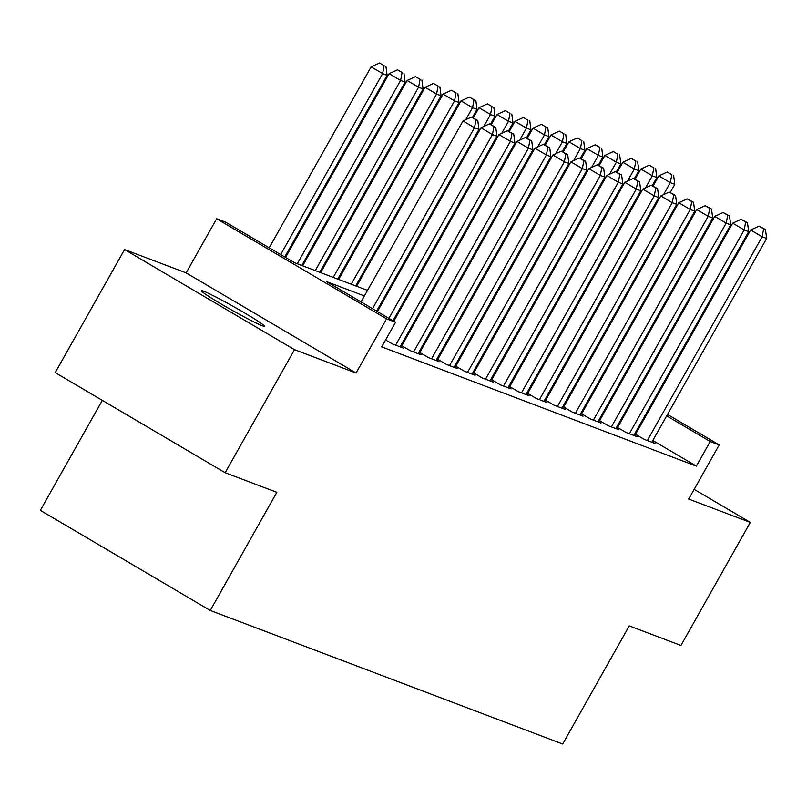 <?xml version="1.0" encoding="UTF-8"?>
<svg xmlns="http://www.w3.org/2000/svg" width="807" height="807" viewBox="0 0 807 807"><rect width="100%" height="100%" fill="white"/><g stroke="black" fill="none" stroke-linecap="round" stroke-linejoin="round"><path stroke-width="1.21" d="M203.515 291.145A36.214 1.967 29.4 0 0 201.357 290.691A36.214 1.967 29.4 0 0 226.575 307.124A36.214 1.967 29.4 0 0 262.295 325.786A36.214 1.967 29.4 0 0 264.454 326.25A36.214 1.967 29.4 0 0 239.235 309.817A36.214 1.967 29.4 0 0 203.515 291.145M102.318 400.363L40.35 510.337L210.274 610.465L562.681 744.014L629.248 625.879L680.947 645.469L750.288 522.401L694.181 489.345M210.274 610.465L276.841 492.32L225.153 472.731L55.229 372.612L124.571 249.545L294.494 349.673L356.079 373.016L386.583 318.866L216.659 218.737L225.647 222.147L294.535 262.739L367.528 290.399M356.079 373.016L186.145 272.887L124.571 249.545M186.145 272.887L216.659 218.737M225.153 472.731L294.494 349.673M634.756 433.803L644.178 439.351L654.971 443.436L652.096 441.752M616.78 426.984L626.202 432.532L636.985 436.627L634.12 434.933M598.804 420.175L608.216 425.723L619.009 429.808L616.144 428.124M580.818 413.355L590.24 418.914L601.023 422.999L598.158 421.304M562.842 406.546L572.264 412.095L583.047 416.18L580.183 414.495M544.856 399.727L554.278 405.285L565.071 409.371L562.197 407.676M526.88 392.918L536.302 398.466L547.085 402.552L544.221 400.867M508.904 386.099L518.316 391.657L529.11 395.743L526.245 394.048M490.918 379.29L500.34 384.838L511.124 388.924L508.259 387.239M472.942 372.481L482.364 378.029L493.148 382.115L490.283 380.43M454.956 365.662L464.378 371.21L475.172 375.305L472.297 373.611M436.98 358.853L446.402 364.401L457.186 368.486L454.321 366.802M419.004 352.034L428.416 357.582L439.21 361.677L436.345 359.983M401.018 345.225L410.44 350.773L421.224 354.858L418.359 353.173M385.625 339.929L392.464 343.953L403.248 348.049L400.383 346.354M364.391 295.967L326.684 281.683L395.571 322.275L381.701 346.879L696.35 466.123L652.823 440.471M637.248 431.291L636.441 430.817M620.22 422.787L619.332 422.454M602.234 415.968L601.356 415.635M584.258 409.159L583.38 408.826M566.282 402.34L565.394 402.007M548.296 395.531L547.418 395.198M530.32 388.722L529.432 388.379M512.334 381.903L511.456 381.57M494.358 375.094L493.481 374.751M476.382 368.274L475.494 367.942M458.396 361.465L457.519 361.132M440.42 354.646L439.533 354.313M422.434 347.837L421.557 347.504M404.458 341.018L403.581 340.685M402.108 345.194L401.22 344.861M420.084 352.013L419.206 351.681M438.07 358.822L437.182 358.49M456.046 365.642L455.158 365.309M474.022 372.451L473.144 372.118M492.008 379.27L491.12 378.937M509.984 386.079L509.106 385.746M527.97 392.898L527.082 392.565M545.946 399.707L545.058 399.374M563.922 406.526L563.044 406.183M581.908 413.335L581.02 413.002M599.883 420.154L599.006 419.811M617.859 426.964L616.982 426.631M635.845 433.773L634.958 433.44M667.49 414.445L719.208 444.919L688.704 499.069L750.288 522.401M719.208 444.919L710.221 441.51L666.693 415.857M696.35 466.123L710.221 441.51M395.571 322.275L386.583 318.866M585.589 366.176L586.386 366.65M601.961 375.83L602.768 376.304M618.344 385.484L619.151 385.958M634.726 395.137L635.533 395.612M651.108 404.791L651.915 405.265M601.972 377.726L601.165 377.252M585.589 368.073L584.782 367.599M384.626 296.875L385.504 297.208M402.602 303.694L403.49 304.027M420.588 310.503L421.466 310.836M438.564 317.312L439.442 317.655M456.54 324.132L457.428 324.464M474.526 330.941L475.404 331.284M492.502 337.76L493.39 338.093M510.488 344.569L511.366 344.912M528.464 351.388L529.342 351.721M546.44 358.197L547.328 358.53M564.426 365.016L565.303 365.349M582.402 371.825L583.29 372.158M600.388 378.644L601.265 378.977M634.09 398.174L633.202 397.841M616.104 391.365L615.227 391.022M598.128 384.546L597.241 384.213M580.142 377.737L579.265 377.394M562.166 370.917L561.289 370.584M544.19 364.108L543.303 363.765M526.204 357.289L525.327 356.956M508.228 350.48L507.341 350.147M490.242 343.661L489.365 343.328M472.266 336.852L471.389 336.519M454.291 330.033L453.403 329.7M436.305 323.224L435.427 322.891M418.329 316.405L417.441 316.072M400.343 309.595L399.465 309.263M382.367 302.776L381.489 302.443M651.108 406.678L650.311 406.203M372.511 308.688L474.476 127.728L478.975 129.433L376.607 311.099M361.032 301.919L462.996 120.969L474.476 127.728L475.989 119.819L477.784 120.495L471.389 117.106L475.989 119.819M471.389 117.106L462.996 120.969M478.975 129.433L477.784 120.495M284.76 256.979L387.118 75.313L382.629 73.608L371.139 66.85L269.185 247.799M384.132 65.69L379.542 62.986L384.132 65.69L382.629 73.608L280.665 254.558M385.928 66.376L387.118 75.313M371.139 66.85L379.542 62.986M388.893 318.331L492.452 134.547L496.951 136.252L392.989 320.752M377.414 311.573L480.972 127.778L492.452 134.547L493.965 126.628L495.76 127.314L489.375 123.925L493.965 126.628M489.375 123.925L480.972 127.778M496.951 136.252L495.76 127.314M395.612 345.154L510.438 141.356L514.927 143.061L400.101 346.849M393.796 321.226L498.958 134.598L510.438 141.356L511.951 133.448L513.746 134.123L507.351 130.734L511.951 133.448M507.351 130.734L498.958 134.598M514.927 143.061L513.746 134.123M413.588 351.963L528.414 148.175L532.913 149.88L418.087 353.668M401.825 345.699L516.934 141.407L528.414 148.175L529.927 140.257L531.722 140.943L525.337 137.553L529.927 140.257M525.337 137.553L516.934 141.407M532.913 149.88L531.722 140.943M431.563 358.782L546.4 154.984L550.888 156.689L436.062 360.477M419.801 352.508L534.91 148.226L546.4 154.984L547.903 147.066L549.708 147.752L543.313 144.362L547.903 147.066M543.313 144.362L534.91 148.226M550.888 156.689L549.708 147.752M301.788 265.483L405.104 82.132L400.605 80.428L389.125 73.659L285.567 257.453M402.118 72.509L397.518 69.806L402.118 72.509L400.605 80.428L297.289 263.778M403.914 73.185L405.104 82.132M389.125 73.659L397.518 69.806M319.764 272.292L423.08 88.941L418.581 87.237L407.101 80.468L302.665 265.816M420.094 79.318L415.504 76.615L420.094 79.318L418.581 87.237L315.265 270.597M421.89 80.004L423.08 88.941M407.101 80.468L415.504 76.615M337.74 279.111L441.056 95.751L436.567 94.056L425.087 87.287L320.651 272.635M438.07 86.137L433.48 83.424L438.07 86.137L436.567 94.056L333.251 277.406M439.876 86.813L441.056 95.751M425.087 87.287L433.48 83.424M355.726 285.92L459.042 102.57L454.543 100.865L443.063 94.096L338.627 279.444M456.056 92.946L451.466 90.243L456.056 92.946L454.543 100.865L351.227 284.225M457.851 93.632L459.042 102.57M443.063 94.096L451.466 90.243M449.549 365.591L564.375 161.804L568.874 163.508L454.038 367.296M437.787 359.327L552.896 155.035L564.375 161.804L565.889 153.885L567.684 154.561L561.289 151.181L565.889 153.885M561.289 151.181L552.896 155.035M568.874 163.508L567.684 154.561M472.438 117.509L477.018 109.379L472.529 107.684L461.039 100.915L356.603 286.263M474.032 99.765L469.442 97.052L474.032 99.765L472.529 107.684L465.75 119.698M475.827 100.441L477.018 109.379M461.039 100.915L469.442 97.052M467.525 372.4L582.351 168.613L586.85 170.317L472.024 374.105M455.763 366.136L570.872 161.854L582.351 168.613L583.865 160.694L585.66 161.38L579.275 157.99L583.865 160.694M579.275 157.99L570.872 161.854M586.85 170.317L585.66 161.38M490.424 124.318L495.004 116.198L490.505 114.493L479.025 107.724L473.316 117.862M492.018 106.574L487.418 103.871L492.018 106.574L490.505 114.493L483.726 126.517M493.813 107.26L495.004 116.198M479.025 107.724L487.418 103.871M485.511 379.219L600.337 175.432L604.826 177.137L490 380.924M473.749 372.955L588.858 168.663L600.337 175.432L601.851 167.513L603.646 168.189L597.251 164.81L601.851 167.513M597.251 164.81L588.858 168.663M604.826 177.137L603.646 168.189M508.4 131.138L512.98 123.007L508.481 121.302L497.001 114.544L491.292 124.671M509.994 113.394L505.404 110.68L509.994 113.394L508.481 121.302L501.712 133.326M511.789 114.069L512.98 123.007M497.001 114.544L505.404 110.68M503.487 386.028L618.313 182.241L622.812 183.946L507.986 387.733M491.725 379.764L606.834 175.482L618.313 182.241L619.826 174.322L621.622 175.008L615.237 171.619L619.826 174.322M615.237 171.619L606.834 175.482M622.812 183.946L621.622 175.008M526.386 137.947L530.956 129.826L526.467 128.121L514.987 121.353L509.267 131.491M527.97 120.203L523.38 117.499L527.97 120.203L526.467 128.121L519.688 140.146M529.775 120.889L530.956 129.826M514.987 121.353L523.38 117.499M521.463 392.848L636.299 189.06L640.788 190.765L525.962 394.552M509.701 386.573L624.81 182.291L636.299 189.06L637.802 181.141L639.608 181.817L633.213 178.438L637.802 181.141M633.213 178.438L624.81 182.291M640.788 190.765L639.608 181.817M544.362 144.766L548.942 136.635L544.443 134.93L532.963 128.172L527.253 138.3M545.956 127.022L541.366 124.308L545.956 127.022L544.443 134.93L537.674 146.955M547.751 127.698L548.942 136.635M532.963 128.172L541.366 124.308M539.449 399.657L654.275 195.869L658.774 197.574L543.938 401.361M527.687 393.392L642.796 189.11L654.275 195.869L655.788 187.95L657.584 188.636L651.188 185.247L655.788 187.95M651.188 185.247L642.796 189.11M658.774 197.574L657.584 188.636M562.338 151.575L566.918 143.454L562.429 141.75L550.939 134.981L545.229 145.119M563.932 133.831L559.342 131.127L563.932 133.831L562.429 141.75L555.65 153.774M565.727 134.517L566.918 143.454M550.939 134.981L559.342 131.127M557.425 406.476L672.251 202.688L676.75 204.393L561.924 408.181M545.663 400.201L660.772 195.919L672.251 202.688L673.764 194.769L675.56 195.445L669.174 192.056L673.764 194.769M669.174 192.056L660.772 195.919M676.75 204.393L675.56 195.445M580.324 158.394L584.904 150.263L580.404 148.559L568.925 141.8L563.215 151.928M581.918 140.64L577.318 137.936L581.918 140.64L580.404 148.559L573.626 160.583M583.713 141.326L584.904 150.263M568.925 141.8L577.318 137.936M575.401 413.285L690.237 209.497L694.726 211.202L579.9 414.99M563.649 407.021L678.758 202.728L690.237 209.497L691.74 201.579L693.546 202.264L687.15 198.875L691.74 201.579M687.15 198.875L678.758 202.728M694.726 211.202L693.546 202.264M598.3 165.203L602.879 157.083L598.38 155.378L586.901 148.609L581.191 158.747M599.894 147.459L595.304 144.756L599.894 147.459L598.38 155.378L591.612 167.402M601.689 148.135L602.879 157.083M586.901 148.609L595.304 144.756M616.286 172.012L620.855 163.892L616.366 162.187L604.887 155.428L599.167 165.556M617.869 154.268L613.28 151.565L617.869 154.268L616.366 162.187L609.588 174.211M619.675 154.954L620.855 163.892M604.887 155.428L613.28 151.565M634.262 178.831L638.841 170.711L634.342 169.006L622.863 162.237L617.153 172.375M635.855 161.087L631.266 158.384L635.855 161.087L634.342 169.006L627.574 181.03M637.651 161.763L638.841 170.711M622.863 162.237L631.266 158.384M593.387 420.104L708.213 216.316L712.712 218.011L597.876 421.809M581.625 413.83L696.734 209.548L708.213 216.316L709.726 208.398L711.522 209.074L705.136 205.684L709.726 208.398M705.136 205.684L696.734 209.548M712.712 218.011L711.522 209.074M611.363 426.913L726.199 223.125L730.688 224.83L615.862 428.618M599.601 420.649L714.709 216.357L726.199 223.125L727.702 215.207L729.508 215.893L723.112 212.503L727.702 215.207M723.112 212.503L714.709 216.357M730.688 224.83L729.508 215.893M629.349 433.732L744.175 229.945L748.674 231.639L633.838 435.437M617.587 427.458L732.695 223.176L744.175 229.945L745.688 222.026L747.484 222.702L741.088 219.312L745.688 222.026M741.088 219.312L732.695 223.176M748.674 231.639L747.484 222.702M652.238 185.64L656.817 177.52L652.328 175.815L640.839 169.056L635.129 179.184M653.831 167.896L649.242 165.193L653.831 167.896L652.328 175.815L645.55 187.839M655.627 168.582L656.817 177.52M640.839 169.056L649.242 165.193M647.325 440.541L762.151 236.754L766.65 238.458L651.824 442.246M635.563 434.277L750.671 229.985L762.151 236.754L763.664 228.835L765.46 229.521L759.074 226.131L763.664 228.835M759.074 226.131L750.671 229.985M766.65 238.458L765.46 229.521M670.224 192.459L674.793 184.339L670.304 182.634L658.825 175.865L653.115 186.003M671.817 174.715L667.218 172.012L671.817 174.715L670.304 182.634L663.525 194.658M673.613 175.391L674.793 184.339M658.825 175.865L667.218 172.012"/></g></svg>
